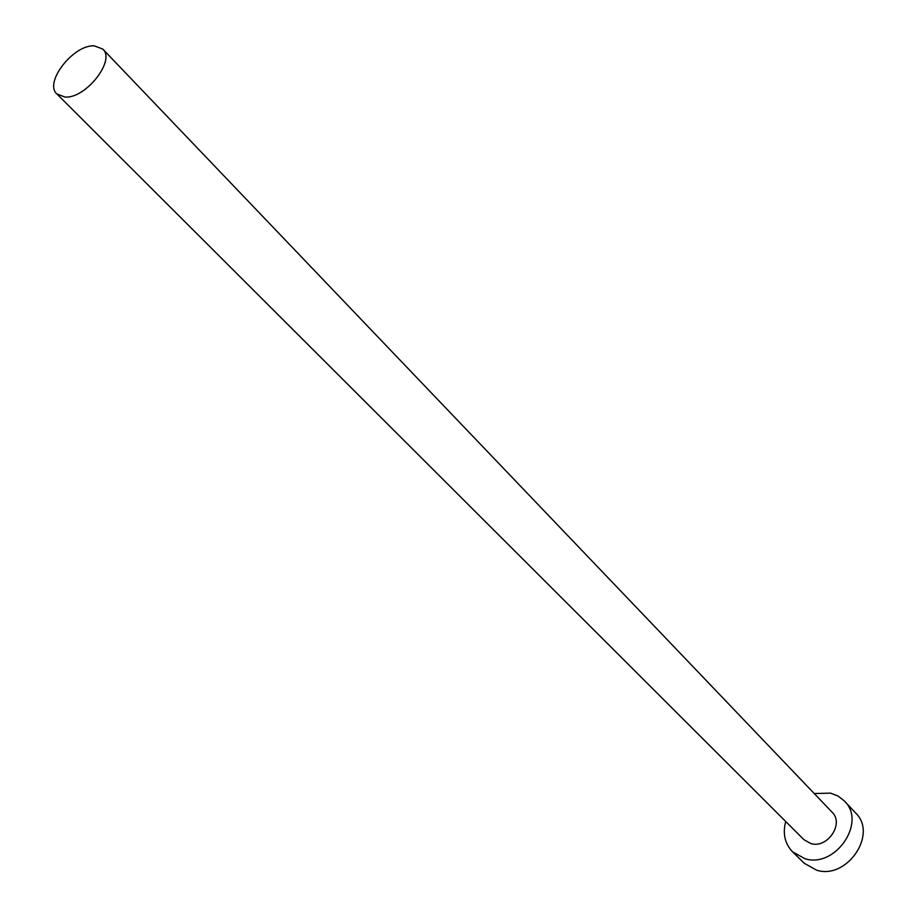<?xml version="1.0" encoding="UTF-8"?>
<svg xmlns="http://www.w3.org/2000/svg" width="917" height="917" viewBox="0 0 917 917"><rect width="100%" height="100%" fill="white"/><g stroke="black" fill="none" stroke-linecap="round" stroke-linejoin="round"><path stroke-width="1.38" d="M64.969 97.042C85.579 98.933 115.92 60.339 102.807 49.082L94.245 45.85C73.429 44.474 43.638 82.736 56.923 93.981L64.969 97.042M56.923 93.981L803.98 839.72L810.903 843.594C827.501 848.752 844.397 823.626 832.097 812.21L102.807 49.082M785.709 821.472C782.545 833.53 784.826 843.64 792.552 851.813L805 858.748C835.513 868.422 866.886 822.194 844.431 801.045L838.149 796.094L830.573 793.136L814.25 793.537M792.552 851.813L804.278 863.298L816.669 870.21C846.987 879.907 878.016 834.092 855.653 813.024L844.431 801.045"/></g></svg>
